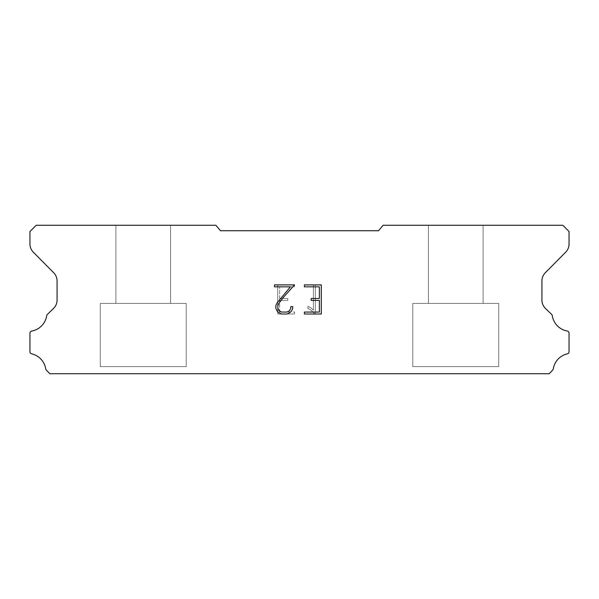 <?xml version="1.0" encoding="UTF-8"?>
<svg xmlns="http://www.w3.org/2000/svg" width="599" height="599" viewBox="0 0 599 599"><rect width="100%" height="100%" fill="white"/><g stroke="black" fill="none" stroke-linecap="round" stroke-linejoin="round"><path stroke-width="0.45" stroke-dasharray="3 2.25" d="M170.588 225.276L115.892 225.276L115.892 303.408L170.588 303.408L115.892 303.408L170.588 303.408L170.588 225.276L115.892 225.276L115.892 303.408L170.588 303.408L115.892 303.408L170.588 303.408L170.588 225.276L115.892 225.276L115.892 303.408L170.588 303.408L170.588 225.276L115.892 225.276L115.892 303.408L170.588 303.408L170.588 225.276L115.892 225.276L170.588 225.276M100.265 373.649L186.214 373.724L100.265 373.649M483.108 225.276L428.412 225.276L428.412 303.408L483.108 303.408L428.412 303.408L483.108 303.408L483.108 225.276L428.412 225.276L428.412 303.408L483.108 303.408L428.412 303.408L483.108 303.408L483.108 225.276L428.412 225.276L428.412 303.408L483.108 303.408L483.108 225.276L428.412 225.276L428.412 303.408L483.108 303.408L483.108 225.276L428.412 225.276L483.108 225.276M412.786 373.649L498.735 373.724L412.786 373.649M498.735 303.408L412.786 303.408L412.786 366.61L498.735 366.61L412.786 366.61L498.735 366.61L498.735 303.408L412.786 303.408L412.786 366.61L498.735 366.61L412.786 366.61L498.735 366.61L498.735 303.408L412.786 303.408L412.786 366.61L498.735 366.61L498.735 303.408L412.786 303.408L412.786 366.61L498.735 366.61L498.735 303.408L412.786 303.408L498.735 303.408M186.214 303.408L100.265 303.408L100.265 366.61L186.214 366.61L100.265 366.61L186.214 366.61L186.214 303.408L100.265 303.408L100.265 366.61L186.214 366.61L100.265 366.61L186.214 366.61L186.214 303.408L100.265 303.408L100.265 366.61L186.214 366.61L186.214 303.408L100.265 303.408L100.265 366.61L186.214 366.61L186.214 303.408L100.265 303.408L186.214 303.408M319.349 300.428L319.349 312.064L304.404 312.064L304.404 314.003L321.289 314.003L321.289 284.907L304.404 284.907L304.404 286.846L319.349 286.846L319.349 298.489L311.203 298.489L311.203 300.428L319.349 300.428M292.761 308.373L292.761 306.628L290.792 306.628L290.792 308.215L289.504 310.776L286.943 312.064L281.68 312.064L279.104 310.776L277.839 308.215L277.839 305.662L279.141 303.012L283.177 297.636L294.506 284.907L274.499 284.907L274.499 286.846L290.395 286.846L277.247 302.675L275.847 305.46L275.847 308.343L277.247 311.181L278.685 312.603L281.508 314.003L287.101 314.003L289.938 312.626L291.376 311.21L292.761 308.373M279.651 312.064L279.651 300.428L279.651 312.064L294.596 312.064L279.651 312.064M279.651 300.428L287.797 300.428L279.651 300.428M287.797 300.428L287.797 298.489L287.797 300.428M287.797 298.489L279.651 298.489L287.797 298.489M279.651 298.489L279.651 286.846L279.651 298.489M279.651 286.846L294.596 286.846L279.651 286.846M294.596 286.846L294.596 284.907L294.596 286.846M294.596 314.003L294.596 312.064L294.596 314.003L277.711 314.003L294.596 314.003M277.711 284.907L277.711 314.003L277.711 284.907L294.596 284.907L277.711 284.907M307.931 306.381L307.931 308.425L307.931 306.381L311.151 307.968L307.931 306.381M307.931 308.425L310.769 309.863L307.931 308.425M310.769 309.863L314.894 313.966L310.769 309.863M314.894 313.966L315.306 313.966L314.894 313.966M315.306 313.966L315.306 284.869L315.306 313.966M313.367 310.2L311.151 307.968L313.367 310.2L313.367 284.869L313.367 310.2M315.306 284.869L313.367 284.869L315.306 284.869M378.516 230.742L220.484 230.742L215.902 225.276L36.202 225.276L29.95 231.528L29.95 243.898A11.718 11.718 0 0 0 33.342 252.216L53.678 272.732A11.718 11.718 0 0 1 57.077 281.036L57.077 300.234A11.718 11.718 0 0 1 53.513 308.47L47.059 314.715A2.306 2.306 0 0 0 46.707 315.643A18.442 18.442 0 0 1 31.747 331.052A2.186 2.186 0 0 0 29.95 333.201L29.95 351.703A2.186 2.186 0 0 0 31.65 353.837A18.442 18.442 0 0 1 45.734 368.939A2.344 2.344 0 0 0 46.355 370.13L49.837 373.724L549.163 373.724L552.645 370.13A2.344 2.344 0 0 0 553.266 368.939A18.442 18.442 0 0 1 567.35 353.837A2.186 2.186 0 0 0 569.05 351.703L569.05 333.201A2.186 2.186 0 0 0 567.253 331.052A18.442 18.442 0 0 1 552.293 315.643A2.306 2.306 0 0 0 551.941 314.715L545.487 308.47A11.718 11.718 0 0 1 541.923 300.234L541.923 281.036A11.718 11.718 0 0 1 545.322 272.732L565.658 252.216A11.718 11.718 0 0 0 569.05 243.898L569.05 231.528L562.798 225.276L383.098 225.276L378.516 230.742M498.735 373.724L412.786 373.724L498.735 373.724M186.214 373.724L100.265 373.724L186.214 373.724"/><path stroke-width="0.9" d="M319.349 312.064L319.349 300.428L311.203 300.428L311.203 298.489L319.349 298.489L319.349 286.846L304.404 286.846L304.404 284.907L321.289 284.907L321.289 314.003L304.404 314.003L304.404 312.064L319.349 312.064M292.761 306.628L292.761 308.373L291.376 311.21L289.938 312.626L287.101 314.003L281.508 314.003L278.685 312.603L277.247 311.181L275.847 308.343L275.847 305.46L277.247 302.675L290.395 286.846L274.499 286.846L274.499 284.907L294.506 284.907L283.177 297.636L279.141 303.012L277.839 305.662L277.839 308.215L279.104 310.776L281.68 312.064L286.943 312.064L289.504 310.776L290.792 308.215L290.792 306.628L292.761 306.628M378.516 230.742L383.098 225.276L562.798 225.276L569.05 231.528L569.05 243.898A11.718 11.718 0 0 1 565.658 252.216L545.322 272.732A11.718 11.718 0 0 0 541.923 281.036L541.923 300.234A11.718 11.718 0 0 0 545.487 308.47L551.941 314.715A2.306 2.306 0 0 1 552.293 315.643A18.442 18.442 0 0 0 567.253 331.052A2.186 2.186 0 0 1 569.05 333.201L569.05 351.703A2.186 2.186 0 0 1 567.35 353.837A18.442 18.442 0 0 0 553.266 368.939A2.344 2.344 0 0 1 552.645 370.13L549.163 373.724L49.837 373.724L46.355 370.13A2.344 2.344 0 0 1 45.734 368.939A18.442 18.442 0 0 0 31.65 353.837A2.186 2.186 0 0 1 29.95 351.703L29.95 333.201A2.186 2.186 0 0 1 31.747 331.052A18.442 18.442 0 0 0 46.707 315.643A2.306 2.306 0 0 1 47.059 314.715L53.513 308.47A11.718 11.718 0 0 0 57.077 300.234L57.077 281.036A11.718 11.718 0 0 0 53.678 272.732L33.342 252.216A11.718 11.718 0 0 1 29.95 243.898L29.95 231.528L36.202 225.276L215.902 225.276L220.484 230.742L378.516 230.742"/></g></svg>
